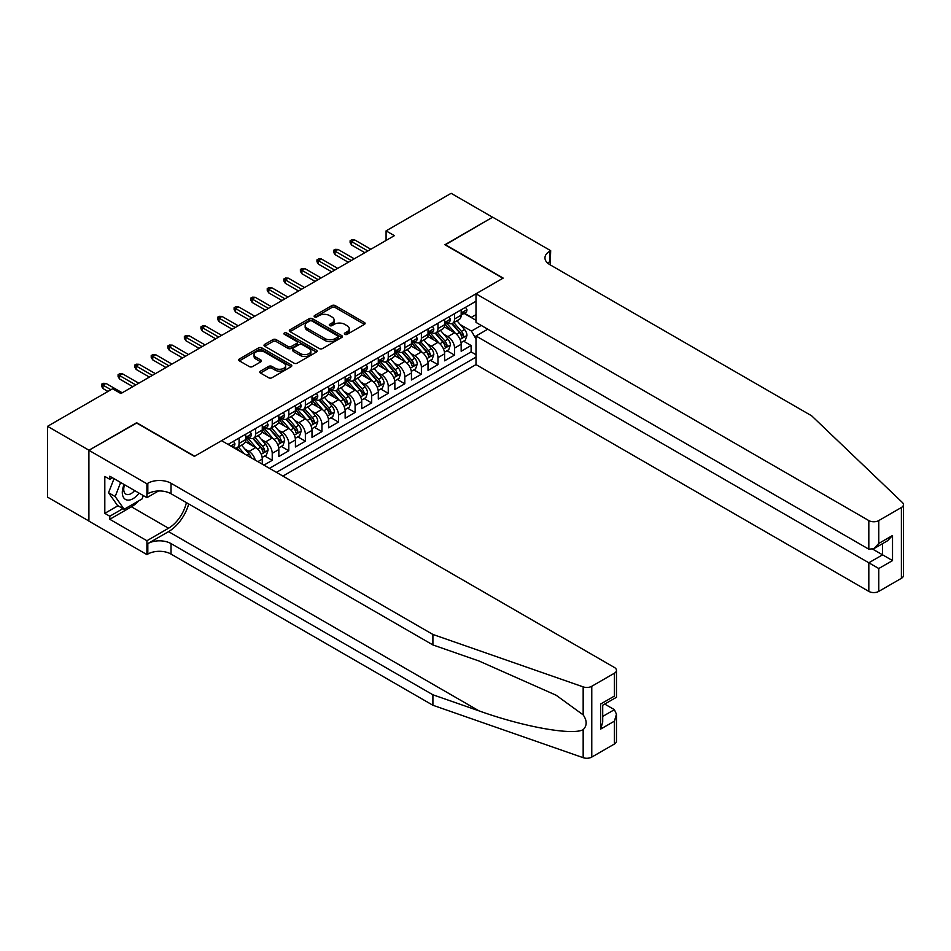 <?xml version="1.0" encoding="UTF-8"?>
<svg xmlns="http://www.w3.org/2000/svg" width="951" height="951" viewBox="0 0 951 951"><rect width="100%" height="100%" fill="white"/><g stroke="black" fill="none" stroke-linecap="round" stroke-linejoin="round"><path stroke-width="1.43" d="M344.856 334.348A1.605 0.927 0 0 0 347.139 334.348L364.423 324.362A2.306 1.331 0 0 0 365.101 323.423A2.306 1.331 0 0 0 364.423 322.484L335.144 305.58A2.306 1.331 0 0 0 331.887 305.58L314.603 315.554A1.605 0.927 0 0 0 314.127 316.219A1.605 0.927 0 0 0 314.603 316.873A1.605 0.927 0 0 0 316.885 316.873L319.12 315.577A7.358 4.256 0 0 1 329.533 315.577L331.97 316.992A7.358 4.256 0 0 1 334.122 320A7.358 4.256 0 0 1 331.97 322.995L329.735 324.291A1.605 0.927 0 0 0 329.26 324.945A1.605 0.927 0 0 0 329.735 325.611A1.605 0.927 0 0 0 332.006 325.611L334.241 324.315A7.358 4.256 0 0 1 344.654 324.315L347.103 325.729A7.358 4.256 0 0 1 349.255 328.725A7.358 4.256 0 0 1 347.103 331.733L344.856 333.028A1.605 0.927 0 0 0 344.393 333.682A1.605 0.927 0 0 0 344.856 334.348L344.856 333.028M260.467 371.14A2.306 1.331 0 0 0 259.789 372.079A2.306 1.331 0 0 0 260.467 373.018L268.681 377.761A2.306 1.331 0 0 0 271.938 377.761L291.137 366.682A2.306 1.331 0 0 0 291.802 365.743A2.306 1.331 0 0 0 291.137 364.804L261.846 347.888A2.306 1.331 0 0 0 258.601 347.888L239.402 358.979A2.306 1.331 0 0 0 238.725 359.918A2.306 1.331 0 0 0 239.402 360.857L249.317 366.587A2.306 1.331 0 0 0 252.574 366.587L260.788 361.844A2.306 1.331 0 0 0 261.466 360.905A2.306 1.331 0 0 0 260.788 359.965L255.867 357.124A6.158 3.554 0 0 1 254.072 354.604A6.158 3.554 0 0 1 257.864 351.323A6.158 3.554 0 0 1 264.568 352.096L283.85 363.223A6.158 3.554 0 0 1 285.657 365.743A6.158 3.554 0 0 1 281.853 369.024A6.158 3.554 0 0 1 275.148 368.251L271.938 366.397A2.306 1.331 0 0 0 268.681 366.397L260.467 371.14L260.467 373.018M136.635 423.017L88.99 450.251L47.55 426.321L47.55 497.135L88.907 521.005M136.635 422.731L194.646 456.23L502.936 278.239L444.925 244.752L492.582 217.232L451.143 193.315L386.082 230.867L386.082 240.437M47.55 426.321L112.61 388.769L120.896 393.548L394.368 235.658L386.082 230.867M319.274 348.553A2.306 1.331 0 0 0 322.532 348.553L341.73 337.462A2.306 1.331 0 0 0 342.408 336.523A2.306 1.331 0 0 0 341.73 335.584L312.451 318.68A2.306 1.331 0 0 0 309.194 318.68L289.996 329.759A2.306 1.331 0 0 0 289.318 330.698A2.306 1.331 0 0 0 289.996 331.637L319.274 348.553M285.027 334.693A1.605 0.927 0 0 1 286.655 334.918L286.655 333.005L316.433 350.194A2.306 1.331 0 0 1 317.111 351.133A2.306 1.331 0 0 1 316.433 352.072L297.235 363.151A2.306 1.331 0 0 1 293.978 363.151L264.699 346.247L264.699 344.369A2.306 1.331 0 0 0 264.021 345.308A2.306 1.331 0 0 0 264.699 346.247M264.699 344.369L272.913 339.626A2.306 1.331 0 0 1 276.17 339.626L288.046 346.485A2.306 1.331 0 0 0 291.291 346.485L296.748 343.335A2.306 1.331 0 0 0 297.425 342.396A2.306 1.331 0 0 0 296.748 341.457L284.385 334.324A1.605 0.927 0 0 1 283.909 333.658A1.605 0.927 0 0 1 284.908 332.802A1.605 0.927 0 0 1 286.655 333.005M263.926 465.122L272.224 460.343L264.675 455.993M261.43 439.469L265.591 441.87A9.379 5.409 60 0 1 272.224 453.354L278.845 449.526L278.845 456.516L288.795 450.774L281.246 446.423M278.001 429.9L282.162 432.301A9.379 5.409 60 0 1 288.795 443.784L295.428 439.956L295.428 446.946L305.366 441.205L297.829 436.854M294.572 420.33L298.733 422.731A9.379 5.409 60 0 1 305.366 434.215L311.999 430.387L311.999 437.377L321.937 431.635L314.401 427.284M311.155 410.761L315.316 413.162A9.379 5.409 60 0 1 321.937 424.645L328.57 420.817L328.57 427.807L338.52 422.066L330.972 417.715M327.726 401.191L331.887 403.593A9.379 5.409 60 0 1 338.52 415.076L345.142 411.248L345.142 418.238L355.092 412.496L347.555 408.145M344.298 391.622L348.458 394.023A9.379 5.409 60 0 1 355.092 405.506L361.725 401.679L361.725 408.668L371.663 402.927L364.126 398.576M360.881 382.052L365.041 384.454A9.379 5.409 60 0 1 371.663 395.937L378.296 392.109L378.296 399.099L388.246 393.357L380.697 389.007M377.452 372.483L381.613 374.884A9.379 5.409 60 0 1 388.246 386.368L394.867 382.54L394.867 389.53L404.817 383.788L397.268 379.437M394.023 362.913L398.184 365.315A9.379 5.409 60 0 1 404.817 376.798L411.45 372.97L411.45 379.96L421.388 374.219L413.851 369.868M410.594 353.344L414.755 355.745A9.379 5.409 60 0 1 421.388 367.229L428.021 363.401L428.021 370.391L437.959 364.649L430.423 360.298M427.177 343.775L431.338 346.176A9.379 5.409 60 0 1 437.959 357.659L444.592 353.831L444.592 360.821L454.542 355.08L454.542 348.09A9.379 5.409 -120 0 0 447.909 336.606L443.748 334.205M446.994 350.729L454.542 355.08M262.274 464.171L262.274 459.095A9.379 5.409 -120 0 0 255.641 447.612L245.394 441.692M255.26 460.118A9.379 5.409 60 0 0 249.019 451.44L244.847 449.038M278.845 449.526A9.379 5.409 -120 0 0 272.224 438.042L261.965 432.123M295.428 439.956A9.379 5.409 -120 0 0 288.795 428.473L278.548 422.553M311.999 430.387A9.379 5.409 -120 0 0 305.366 418.904L295.119 412.984M328.57 420.817A9.379 5.409 -120 0 0 321.937 409.334L311.69 403.414M345.142 411.248A9.379 5.409 -120 0 0 338.52 399.765L328.261 393.845M361.725 401.679A9.379 5.409 -120 0 0 355.092 390.195L344.844 384.275M378.296 392.109A9.379 5.409 -120 0 0 371.663 380.626L361.416 374.718M394.867 382.54A9.379 5.409 -120 0 0 388.246 371.056L377.987 365.148M411.45 372.97A9.379 5.409 -120 0 0 404.817 361.487L394.57 355.579M428.021 363.401A9.379 5.409 -120 0 0 421.388 351.918L411.141 346.009M444.592 353.831A9.379 5.409 -120 0 0 437.959 342.348L427.712 336.44M282.911 476.082L475.999 364.602L868.822 591.391L868.822 562.778L882.576 554.837L882.576 543.627M276.444 472.35L475.999 357.136M475.999 301.253L228.05 444.414M248.924 437.615L249.019 437.662A9.379 5.409 60 0 0 253.703 438.126L260.336 434.298A9.379 5.409 -120 0 0 262.274 430.007L262.274 424.645M265.507 428.045L265.591 428.093A9.379 5.409 60 0 0 270.274 428.556L276.907 424.728A9.379 5.409 -120 0 0 278.845 420.437L278.845 415.076M282.078 418.476L282.162 418.523A9.379 5.409 60 0 0 286.857 418.987L293.479 415.159A9.379 5.409 -120 0 0 295.428 410.868L295.428 405.506M298.65 408.906L298.733 408.954A9.379 5.409 60 0 0 303.428 409.417L310.062 405.59A9.379 5.409 -120 0 0 311.999 401.298L311.999 395.937M315.221 399.337L315.316 399.384A9.379 5.409 60 0 0 320 399.848L326.633 396.02A9.379 5.409 -120 0 0 328.57 391.729L328.57 386.368M331.804 389.767L331.887 389.815A9.379 5.409 60 0 0 336.571 390.279L343.204 386.451A9.379 5.409 -120 0 0 345.142 382.159L345.142 376.798M348.375 380.198L348.458 380.245A9.379 5.409 60 0 0 353.154 380.709L359.775 376.881A9.379 5.409 -120 0 0 361.725 372.59L361.725 367.229M364.946 370.628L365.041 370.676A9.379 5.409 60 0 0 369.725 371.14L376.358 367.312A9.379 5.409 -120 0 0 378.296 363.02L378.296 357.659M381.529 361.059L381.613 361.107A9.379 5.409 60 0 0 386.296 361.57L392.929 357.742A9.379 5.409 -120 0 0 394.867 353.451L394.867 348.09M398.1 351.49L398.184 351.537A9.379 5.409 60 0 0 402.879 352.001L409.501 348.173A9.379 5.409 -120 0 0 411.45 343.882L411.45 338.52M414.672 341.92L414.755 341.968A9.379 5.409 60 0 0 419.45 342.431L426.084 338.604A9.379 5.409 -120 0 0 428.021 334.312L428.021 328.951M431.243 332.351L431.338 332.398A9.379 5.409 60 0 0 436.022 332.862L442.655 329.034A9.379 5.409 -120 0 0 444.592 324.743L444.592 319.381M269.49 468.332L471.114 351.918L471.114 345.51L461.164 351.252L461.164 344.262A9.379 5.409 -120 0 0 454.542 332.779L444.283 326.871M447.826 322.781L447.909 322.829A9.379 5.409 -120 0 0 452.593 323.292A9.379 5.409 -120 0 0 454.542 319.001L454.542 313.64M452.593 323.292L459.226 319.465A9.379 5.409 -120 0 0 461.164 315.173L461.164 309.812M229.12 445.032L229.12 443.784M239.07 438.042L239.07 443.404A9.379 5.409 60 0 1 237.132 447.695A9.379 5.409 60 0 1 234.243 447.98M237.132 447.695L243.753 443.867A9.379 5.409 -120 0 0 245.703 439.576L245.703 434.215M255.641 428.473L255.641 433.834A9.379 5.409 60 0 1 253.703 438.126M272.224 418.904L272.224 424.265A9.379 5.409 60 0 1 270.274 428.556M288.795 409.334L288.795 414.695A9.379 5.409 60 0 1 286.857 418.987M305.366 399.765L305.366 405.126A9.379 5.409 60 0 1 303.428 409.417M321.937 390.195L321.937 395.557A9.379 5.409 60 0 1 320 399.848M338.52 380.626L338.52 385.987A9.379 5.409 60 0 1 336.571 390.279M355.092 371.056L355.092 376.418A9.379 5.409 60 0 1 353.154 380.709M371.663 361.487L371.663 366.848A9.379 5.409 60 0 1 369.725 371.14M388.246 351.918L388.246 357.279A9.379 5.409 60 0 1 386.296 361.57M404.817 342.348L404.817 347.709A9.379 5.409 60 0 1 402.879 352.001M421.388 332.779L421.388 338.14A9.379 5.409 60 0 1 419.45 342.431M437.959 323.209L437.959 328.57A9.379 5.409 60 0 1 436.022 332.862M437.959 357.659L437.959 364.649M421.388 367.229L421.388 374.219M404.817 376.798L404.817 383.788M388.246 386.368L388.246 393.357M371.663 395.937L371.663 402.927M355.092 405.506L355.092 412.496M338.52 415.076L338.52 422.066M321.937 424.645L321.937 431.635M305.366 434.215L305.366 441.205M288.795 443.784L288.795 450.774M272.224 453.354L272.224 460.343M475.999 338.96L471.446 331.067L460.32 324.636M471.446 331.067L481.23 325.42M464.064 313.402L475.999 320.297M464.397 313.212L471.446 317.277L475.999 314.65M463.577 341.159L471.114 345.51M471.114 351.918L475.999 354.747M345.51 334.574L347.103 333.646A7.358 4.256 0 0 0 349.255 330.639L349.255 328.725M334.122 320L334.122 321.913A7.358 4.256 0 0 1 331.97 324.909L330.377 325.836M364.423 322.484L364.423 324.362L335.144 307.494A2.306 1.331 0 0 0 331.887 307.494L315.245 317.099M341.73 335.584L341.73 337.462L312.451 320.594A2.306 1.331 0 0 0 309.194 320.594L290.019 331.661L289.996 329.759M337.664 337.189A1.605 0.927 0 0 0 338.14 336.523A1.605 0.927 0 0 0 337.664 335.869L311.964 321.022A1.605 0.927 0 0 0 309.681 321.022L307.316 322.389A7.358 4.256 0 0 0 305.164 325.397A7.358 4.256 0 0 0 307.316 328.404L324.897 338.544A7.358 4.256 0 0 0 335.299 338.544L337.664 337.189L337.664 339.103A1.605 0.927 0 0 0 338.14 338.437L338.14 336.523M305.164 325.397L305.164 327.31A7.358 4.256 0 0 0 307.316 330.318L307.316 328.404M337.664 339.103L335.299 340.458A7.358 4.256 0 0 1 324.897 340.458L307.316 330.318M264.723 346.259L272.913 341.54L272.913 339.626M297.425 342.396L297.425 344.31A2.306 1.331 0 0 1 296.748 345.249L291.291 348.399A2.306 1.331 0 0 1 288.046 348.399L276.17 341.54A2.306 1.331 0 0 0 272.913 341.54M286.655 334.918L316.398 352.084M300.361 353.594A6.158 3.554 0 0 0 307.078 354.366A6.158 3.554 0 0 0 310.87 351.085A6.158 3.554 0 0 0 309.075 348.577L302.275 344.654A2.306 1.331 0 0 0 299.018 344.654L293.574 347.793A2.306 1.331 0 0 0 292.896 348.732A2.306 1.331 0 0 0 293.574 349.671L300.361 353.594L300.361 355.508A6.158 3.554 0 0 0 307.078 356.28A6.158 3.554 0 0 0 310.87 352.999L310.87 351.085M292.896 348.732L292.896 350.646A2.306 1.331 0 0 0 293.574 351.585L293.574 349.671M300.361 355.508L293.574 351.585M285.657 365.743L285.657 367.657A6.158 3.554 0 0 1 281.853 370.938A6.158 3.554 0 0 1 275.148 370.165L271.938 368.31A2.306 1.331 0 0 0 268.681 368.31L260.491 373.03M254.072 354.604L254.072 356.518A6.158 3.554 0 0 0 255.867 359.038L255.867 357.124M260.764 361.855L255.867 359.038M291.137 364.804L291.137 366.682L261.846 349.802A2.306 1.331 0 0 0 258.601 349.802L239.426 360.869L239.402 358.979M461.033 342.622L465.312 340.149L466.965 335.37A6.217 3.59 -120 0 0 464.552 329.533L456.979 320.772M455.458 333.385L446.804 323.364M450.536 330.472L445.508 324.66A14.883 8.595 -120 0 0 445.044 324.136M451.749 323.637L459.416 332.505A6.217 3.59 60 0 1 461.627 336.785C462.566 338.033 463.22 337.641 463.613 335.632A6.217 3.59 -120 0 0 461.401 331.352L453.829 322.579M452.2 323.483L460.439 333.016A3.162 1.831 60 0 1 461.235 334.253L463.613 335.632M461.627 336.785L462.079 337.522M465.562 307.28L466.965 309.717A6.217 3.59 60 0 1 465.681 312.475L462.531 314.282A6.217 3.59 -120 0 0 463.613 312.855L463.482 312.308M461.378 314.579L461.401 314.579A6.217 3.59 -120 0 0 462.531 314.282M462.816 312.392L463.613 312.855C463.22 311.916 462.566 312.308 461.627 314.008A6.217 3.59 60 0 1 461.164 314.888M367.859 250.969L351.608 241.59L351.608 245.037L350.123 242.636L350.123 240.722L351.608 241.59L354.592 239.866L370.842 249.245M351.608 245.037L364.875 252.693M350.123 240.722L351.775 239.771L354.592 239.866M124.117 484.499A15.24 8.797 120 0 0 127.684 500.107A15.24 8.797 120 0 0 139.048 493.117M124.629 484.796A10.425 6.027 120 0 0 125.901 494.128A10.425 6.027 120 0 0 127.422 494.603A10.425 6.027 120 0 0 134.614 490.561M143.328 495.59L142.02 498.954L124.129 509.284L117.496 505.456L108.545 492.725L114.013 478.662M124.129 509.284L115.178 496.553L120.634 482.49M108.545 492.725L115.178 496.553M487.768 329.201L475.999 335.988L878.772 568.52L878.772 591.391L901.393 578.327L901.393 507.513A7.037 4.066 0 0 0 903.45 504.648A7.037 4.066 0 0 0 902.44 502.544L811.643 415.801L549.761 264.604A16.405 9.474 180 0 1 544.959 257.899A16.405 9.474 180 0 1 549.761 251.207L550.677 250.684L492.666 217.185L445.175 244.894M475.999 335.988L475.999 364.602M445.175 244.597L503.186 278.096L475.999 293.788L868.822 520.577A7.037 4.066 0 0 0 878.772 520.577L901.393 507.513M550.677 250.684L550.177 264.842M475.999 293.788L475.999 322.401L868.822 549.191L868.822 520.577M903.45 504.648L903.45 575.462A7.037 4.066 180 0 1 901.393 578.327M878.772 591.391A7.037 4.066 180 0 1 868.822 591.391M547.693 263.142A16.405 9.474 180 0 1 549.761 261.68L549.761 251.207M872.804 549.191L892.525 560.579L878.772 568.52M878.772 520.577L878.772 543.449L873.791 548.703L868.822 549.191M878.772 543.449L892.525 535.508L887.545 540.762L873.791 548.703M614.405 744.027L614.405 721.155L616.462 714.225L616.462 741.15A7.037 4.066 180 0 1 614.405 744.027L591.772 757.079A7.037 4.066 180 0 1 583.165 757.685L432.907 705.262L432.907 694.789L171.025 543.592A16.405 9.474 -0 0 0 147.821 543.592L168.541 531.633A30.527 17.629 120 0 0 188.714 503.947M432.907 694.789L478.983 710.861C523.014 726.73 572.217 735.622 583.165 729.69C587.159 725.601 587.159 720.668 583.165 714.879L556.133 695.229L478.983 661.004L432.907 644.933L171.025 493.735A16.405 9.474 -0 0 0 147.821 493.735L147.821 483.263L146.918 483.786L88.907 450.298L136.385 422.874L194.396 456.373L221.583 440.682L614.405 667.471A7.037 4.066 -0 0 1 616.462 670.336A7.037 4.066 -0 0 1 614.405 673.213L591.772 686.277L591.772 757.079M432.907 705.262L171.025 554.076A16.405 9.474 -0 0 0 147.821 554.076L146.918 554.599L88.907 521.112L88.907 450.298M432.907 644.933L432.907 634.46L171.025 483.263A16.405 9.474 -0 0 0 147.821 483.263M583.165 714.879L583.165 686.872L432.907 634.46M138.727 500.856A26.366 15.228 -60 0 1 131.416 506.8L109.793 519.294L109.793 516.227L122.964 508.619M112.444 477.759L109.793 479.292L104.812 476.415L104.812 513.35L109.793 516.227M109.793 479.292L109.793 476.225L146.918 497.658L146.918 483.786M146.918 554.599L146.918 540.727L168.541 528.233A26.366 15.228 120 0 0 186.396 502.615M109.793 519.294L146.918 540.727M604.693 704.061L614.405 709.672L616.462 714.225M158.484 490.978L146.918 497.658M583.165 686.872A7.037 4.066 -0 0 0 591.772 686.277M104.812 513.35L117.995 505.742M614.405 721.155L600.64 729.096L602.708 722.166L602.708 705.214L616.462 697.273L616.462 670.336M600.64 729.096L600.64 704.025C603.326 705.571 603.326 705.571 600.64 704.025L614.405 696.084C617.08 697.63 617.08 697.63 614.405 696.084L614.405 673.213M444.45 352.191L448.741 349.718L450.394 344.94A6.217 3.59 -120 0 0 447.98 339.103L440.408 330.342M438.886 342.954L430.232 332.933M433.965 340.042L428.937 334.229A14.883 8.595 -120 0 0 428.473 333.706M435.178 333.207L442.833 342.075A6.217 3.59 60 0 1 445.056 346.354C445.983 347.602 446.649 347.21 447.041 345.201A6.217 3.59 -120 0 0 444.83 340.922L437.258 332.149M435.629 333.052L443.855 342.586A3.162 1.831 60 0 1 444.652 343.822L447.041 345.201M445.056 346.354L445.508 347.091M427.879 361.76L432.158 359.288L433.822 354.509A6.217 3.59 -120 0 0 431.397 348.672L423.825 339.911M422.315 352.524L413.661 342.503M417.382 349.611L412.365 343.798A14.883 8.595 -120 0 0 411.902 343.275M418.606 342.776L426.262 351.644A6.217 3.59 60 0 1 428.473 355.924C429.412 357.172 430.078 356.78 430.47 354.771A6.217 3.59 -120 0 0 428.247 350.491L420.675 341.718M419.058 342.622L427.284 352.155A3.162 1.831 60 0 1 428.081 353.392L430.47 354.771M428.473 355.924L428.925 356.661M411.308 371.33L415.587 368.857L417.251 364.078A6.217 3.59 -120 0 0 414.826 358.242L407.254 349.469M405.732 362.093L397.078 352.072M400.811 359.181L395.782 353.368A14.883 8.595 -120 0 0 395.331 352.845M402.023 352.345L409.691 361.214A6.217 3.59 60 0 1 411.902 365.493C412.841 366.741 413.495 366.349 413.887 364.34A6.217 3.59 -120 0 0 411.676 360.06L404.104 351.288M402.475 352.191L410.713 361.725A3.162 1.831 60 0 1 411.51 362.961L413.887 364.34M411.902 365.493L412.354 366.23M394.736 380.899L399.016 378.427L400.668 373.648A6.217 3.59 -120 0 0 398.255 367.811L390.683 359.038M389.161 371.663L380.507 361.642M384.24 368.75L379.211 362.937A14.883 8.595 -120 0 0 378.748 362.414M385.452 361.915L393.12 370.783A6.217 3.59 60 0 1 395.331 375.063C396.258 376.311 396.924 375.918 397.316 373.909A6.217 3.59 -120 0 0 395.105 369.63L387.532 360.857M385.904 361.76L394.13 371.294A3.162 1.831 60 0 1 394.938 372.53L397.316 373.909M395.331 375.063L395.782 375.8M448.991 316.849L450.394 319.286A6.217 3.59 60 0 1 449.11 322.044L445.96 323.851A6.217 3.59 -120 0 0 447.041 322.425L446.911 321.878M444.806 324.148L444.83 324.148A6.217 3.59 -120 0 0 445.96 323.851M446.245 321.961L447.041 322.425C446.649 321.486 445.983 321.878 445.056 323.578A6.217 3.59 60 0 1 444.592 324.457M351.276 260.538L335.037 251.159L335.037 254.606L333.539 252.205L333.539 250.291L335.037 251.159L338.021 249.435L354.259 258.815M335.037 254.606L348.292 262.262M333.539 250.291L335.204 249.34L338.021 249.435M432.408 326.419L433.822 328.856A6.217 3.59 60 0 1 432.539 331.614L429.388 333.421A6.217 3.59 -120 0 0 430.47 331.994L430.339 331.447M428.223 333.718L428.247 333.718A6.217 3.59 -120 0 0 429.388 333.421M429.662 331.53L430.47 331.994C430.078 331.055 429.412 331.447 428.473 333.147A6.217 3.59 60 0 1 428.021 334.027M334.704 270.108L318.466 260.729L318.466 264.176L316.968 261.775L316.968 259.861L318.466 260.729L321.45 259.005L337.688 268.384M318.466 264.176L331.721 271.831M316.968 259.861L318.633 258.91L321.45 259.005M415.837 335.988L417.251 338.425A6.217 3.59 60 0 1 415.956 341.171L412.805 342.99A6.217 3.59 -120 0 0 413.887 341.564L413.756 341.017M411.652 343.287L411.676 343.287A6.217 3.59 -120 0 0 412.805 342.99M413.091 341.1L413.887 341.564C413.507 340.624 412.841 341.017 411.902 342.717A6.217 3.59 60 0 1 411.45 343.596M318.133 279.677L301.883 270.298L301.883 273.745L300.397 271.344L300.397 269.43L301.883 270.298L304.867 268.574L321.117 277.954M301.883 273.745L315.15 281.401M300.397 269.43L302.049 268.479L304.867 268.574M399.265 345.558L400.668 347.995A6.217 3.59 60 0 1 399.384 350.741L396.234 352.559A6.217 3.59 -120 0 0 397.316 351.133L397.185 350.586M395.081 352.857L395.105 352.857A6.217 3.59 -120 0 0 396.234 352.559M396.519 350.669L397.316 351.133C396.924 350.194 396.27 350.586 395.331 352.286A6.217 3.59 60 0 1 394.867 353.166M301.55 289.247L285.312 279.867L285.312 283.315L283.826 280.914L283.826 279L285.312 279.867L288.296 278.144L304.534 287.523M285.312 283.315L298.566 290.97M283.826 279L285.478 278.049L288.296 278.144M378.153 390.469L382.445 387.996L384.097 383.217A6.217 3.59 -120 0 0 381.672 377.381L374.1 368.608M372.59 381.232L363.936 371.211M367.657 378.32L362.64 372.507A14.883 8.595 -120 0 0 362.176 371.984M368.881 371.484L376.537 380.352A6.217 3.59 60 0 1 378.76 384.632C379.687 385.88 380.352 385.488 380.745 383.479A6.217 3.59 -120 0 0 378.534 379.199L370.961 370.426M369.333 371.33L377.559 380.864A3.162 1.831 60 0 1 378.355 382.1L380.745 383.479M378.76 384.632L379.211 385.357M382.682 355.127L384.097 357.564A6.217 3.59 60 0 1 382.813 360.31L379.663 362.129A6.217 3.59 -120 0 0 380.745 360.702L380.614 360.156M378.498 362.426L378.534 362.426A6.217 3.59 -120 0 0 379.663 362.129M379.936 360.239L380.745 360.702C380.352 359.763 379.687 360.156 378.76 361.855A6.217 3.59 60 0 1 378.296 362.735M284.979 298.816L268.741 289.437L268.741 292.884L267.243 290.483L267.243 288.569L268.741 289.437L271.724 287.713L287.963 297.092M268.741 292.884L281.995 300.54M267.243 288.569L268.907 287.618L271.724 287.713M361.582 400.038L365.862 397.566L367.526 392.787A6.217 3.59 -120 0 0 365.101 386.95L357.528 378.177M356.007 390.802L347.353 380.78M351.085 387.889L346.069 382.076A14.883 8.595 -120 0 0 345.605 381.553M352.31 381.054L359.965 389.922A6.217 3.59 60 0 1 362.176 394.201C363.116 395.45 363.781 395.057 364.174 393.048A6.217 3.59 -120 0 0 361.951 388.769L354.378 379.996M352.75 380.899L360.988 390.433A3.162 1.831 60 0 1 361.784 391.669L364.174 393.048M362.176 394.201L362.628 394.927M366.111 364.697L367.526 367.134A6.217 3.59 60 0 1 366.242 369.88L363.092 371.698A6.217 3.59 -120 0 0 364.174 370.272L364.043 369.725M361.927 371.996L361.951 371.996A6.217 3.59 -120 0 0 363.092 371.698M363.365 369.808L364.174 370.272C363.781 369.333 363.116 369.725 362.176 371.425A6.217 3.59 60 0 1 361.725 372.305M268.408 308.386L252.158 299.006L252.158 302.454L250.672 300.052L250.672 298.139L252.158 299.006L255.141 297.283L271.392 306.662M252.158 302.454L265.424 310.109M250.672 298.139L252.324 297.188L255.141 297.283M345.011 409.608L349.29 407.135L350.943 402.356A6.217 3.59 -120 0 0 348.53 396.519L340.957 387.746M339.436 400.371L330.782 390.35M334.514 397.459L329.486 391.646A14.883 8.595 -120 0 0 329.022 391.123M335.727 390.623L343.394 399.491A6.217 3.59 60 0 1 345.605 403.771C346.533 405.019 347.198 404.627 347.59 402.618A6.217 3.59 -120 0 0 345.379 398.338L337.807 389.565M336.178 390.469L344.417 400.002A3.162 1.831 60 0 1 345.213 401.239L347.59 402.618M345.605 403.771L346.057 404.496M349.54 374.266L350.943 376.703A6.217 3.59 60 0 1 349.659 379.449L346.509 381.268A6.217 3.59 -120 0 0 347.59 379.841L347.46 379.294M345.356 381.565L345.379 381.565A6.217 3.59 -120 0 0 346.509 381.268M346.794 379.378L347.59 379.841C347.198 378.902 346.544 379.294 345.605 380.994A6.217 3.59 60 0 1 345.142 381.874M251.837 317.955L235.586 308.576L235.586 312.023L234.101 309.622L234.101 307.708L235.586 308.576L238.57 306.852L254.82 316.231M235.586 312.023L248.853 319.679M234.101 307.708L235.753 306.757L238.57 306.852M328.428 419.177L332.719 416.704L334.372 411.926A6.217 3.59 -120 0 0 331.958 406.089L324.386 397.316M322.865 409.94L314.21 399.919M317.943 407.028L312.915 401.215A14.883 8.595 -120 0 0 312.451 400.692M319.156 400.193L326.811 409.061A6.217 3.59 60 0 1 329.034 413.328C329.961 414.588 330.627 414.196 331.019 412.187A6.217 3.59 -120 0 0 328.808 407.908L321.236 399.135M319.607 400.038L327.833 409.572A3.162 1.831 60 0 1 328.63 410.808L331.019 412.187M329.034 413.328L329.486 414.065M332.969 383.835L334.372 386.272A6.217 3.59 60 0 1 333.088 389.018L329.938 390.837A6.217 3.59 -120 0 0 331.019 389.411L330.889 388.864M328.784 391.134L328.808 391.134A6.217 3.59 -120 0 0 329.938 390.837M330.223 388.947L331.019 389.411C330.627 388.472 329.961 388.852 329.034 390.564A6.217 3.59 60 0 1 328.57 391.443M235.254 327.524L219.015 318.145L219.015 321.593L217.517 319.191L217.517 317.277L219.015 318.145L221.999 316.421L238.237 325.801M219.015 321.593L232.27 329.248M217.517 317.277L219.182 316.326L221.999 316.421M311.857 428.746L316.136 426.274L317.8 421.495A6.217 3.59 -120 0 0 315.375 415.658L307.803 406.885M306.293 419.51L297.639 409.489M301.36 416.597L296.343 410.784A14.883 8.595 -120 0 0 295.88 410.261M302.584 409.75L310.24 418.63A6.217 3.59 60 0 1 312.451 422.898C313.39 424.158 314.056 423.766 314.448 421.757A6.217 3.59 -120 0 0 312.225 417.477L304.653 408.704M303.036 409.608L311.262 419.141A3.162 1.831 60 0 1 312.059 420.378L314.448 421.757M312.451 422.898L312.903 423.635M316.386 393.405L317.8 395.842A6.217 3.59 60 0 1 316.517 398.588L313.366 400.407A6.217 3.59 -120 0 0 314.448 398.98L314.317 398.433M312.201 400.704L312.225 400.704A6.217 3.59 -120 0 0 313.366 400.407M313.64 398.517L314.448 398.98C314.056 398.041 313.39 398.421 312.451 400.133A6.217 3.59 60 0 1 311.999 401.013M218.682 337.094L202.444 327.715L202.444 331.162L200.946 328.761L200.946 326.847L202.444 327.715L205.428 325.991L221.666 335.37M202.444 331.162L215.699 338.818M200.946 326.847L202.611 325.896L205.428 325.991M295.286 438.316L299.565 435.843L301.229 431.065A6.217 3.59 -120 0 0 298.804 425.228L291.232 416.455M289.71 429.079L281.056 419.058M284.789 426.167L279.76 420.354A14.883 8.595 -120 0 0 279.309 419.831M286.001 419.32L293.669 428.2A6.217 3.59 60 0 1 295.88 432.467C296.819 433.727 297.473 433.335 297.865 431.326A6.217 3.59 -120 0 0 295.654 427.047L288.082 418.274M286.453 419.177L294.691 428.711A3.162 1.831 60 0 1 295.488 429.947L297.865 431.326M295.88 432.467L296.332 433.204M299.815 402.974L301.229 405.411A6.217 3.59 60 0 1 299.934 408.157L296.783 409.976A6.217 3.59 -120 0 0 297.865 408.55L297.734 408.003M295.63 410.273L295.654 410.273A6.217 3.59 -120 0 0 296.783 409.976M297.069 408.086L297.865 408.55C297.485 407.61 296.819 407.991 295.88 409.703A6.217 3.59 60 0 1 295.428 410.582M202.111 346.663L185.861 337.284L185.861 340.731L184.375 338.33L184.375 336.416L185.861 337.284L188.845 335.56L205.095 344.94M185.861 340.731L199.128 348.387M184.375 336.416L186.027 335.465L188.845 335.56M278.714 447.885L282.994 445.413L284.646 440.634A6.217 3.59 -120 0 0 282.233 434.797L274.661 426.024M273.139 438.649L264.485 428.628M268.218 435.736L263.189 429.923A14.883 8.595 -120 0 0 262.726 429.4M269.43 428.889L277.098 437.757A6.217 3.59 60 0 1 279.309 442.037C280.236 443.297 280.902 442.904 281.294 440.895A6.217 3.59 -120 0 0 279.083 436.616L271.51 427.843M269.882 428.746L278.108 438.28A3.162 1.831 60 0 1 278.916 439.517L281.294 440.895M279.309 442.037L279.76 442.774M283.243 412.544L284.646 414.981A6.217 3.59 60 0 1 283.362 417.727L280.212 419.546A6.217 3.59 -120 0 0 281.294 418.119L281.163 417.572M279.059 419.843L279.083 419.843A6.217 3.59 -120 0 0 280.212 419.546M280.497 417.655L281.294 418.119C280.902 417.18 280.236 417.56 279.309 419.272A6.217 3.59 60 0 1 278.845 420.152M185.528 356.233L169.29 346.853L169.29 350.301L167.804 347.9L167.804 345.986L169.29 346.853L172.274 345.13L188.512 354.509M169.29 350.301L182.544 357.945M167.804 345.986L169.456 345.035L172.274 345.13M262.131 457.455L266.423 454.982L268.075 450.203A6.217 3.59 -120 0 0 265.65 444.367L258.078 435.594M256.568 448.218L247.914 438.197M251.635 445.306L246.618 439.481A14.883 8.595 -120 0 0 246.154 438.97M252.859 438.459L260.515 447.327A6.217 3.59 60 0 1 262.738 451.606C263.665 452.866 264.33 452.474 264.723 450.465A6.217 3.59 -120 0 0 262.512 446.185L254.927 437.412M253.311 438.316L261.537 447.85A3.162 1.831 60 0 1 262.333 449.086L264.723 450.465M262.738 451.606L263.189 452.343M266.66 422.113L268.075 424.55A6.217 3.59 60 0 1 266.791 427.296L263.641 429.115A6.217 3.59 -120 0 0 264.723 427.688L264.592 427.142M262.476 429.412L262.512 429.412A6.217 3.59 -120 0 0 263.641 429.115M263.914 427.225L264.723 427.688C264.33 426.749 263.665 427.13 262.738 428.842A6.217 3.59 60 0 1 262.274 429.721M168.957 365.802L152.719 356.423L152.719 359.858L151.221 357.469L151.221 355.555L152.719 356.423L155.702 354.699L171.941 364.078M152.719 359.858L165.973 367.514M151.221 355.555L152.885 354.604L155.702 354.699M251.171 457.764A6.217 3.59 -120 0 0 249.079 453.936L241.506 445.163M244.181 453.722L238.356 446.982M236.728 447.885L239.379 450.952M236.288 448.028L238.226 450.287M250.089 431.683L251.504 434.12A6.217 3.59 60 0 1 250.208 436.866L247.07 438.684A6.217 3.59 -120 0 0 248.152 437.258L248.021 436.711M245.905 438.982L245.929 438.982A6.217 3.59 -120 0 0 247.07 438.684M247.343 436.794L248.152 437.258C247.759 436.319 247.094 436.699 246.154 438.411A6.217 3.59 60 0 1 245.703 439.291M152.386 375.372L136.136 365.992L136.136 369.428L134.65 367.038L134.65 365.125L136.136 365.992L139.119 364.269L155.37 373.648M136.136 369.428L149.402 377.083M134.65 365.125L136.302 364.174L139.119 364.269M233.518 441.252L234.921 443.689A6.217 3.59 60 0 1 233.637 446.435L232.603 447.041M135.815 384.941L119.564 375.562L119.564 378.997L118.079 376.608L118.079 374.694L119.564 375.562L122.548 373.838L138.798 383.217M119.564 378.997L132.831 386.653M118.079 374.694L119.731 373.743L122.548 373.838M110.946 389.72L102.993 385.131L102.993 388.567L101.495 386.177L101.495 384.263L102.993 385.131L105.977 383.408L122.215 392.787M102.993 388.567L107.962 391.443M101.495 384.263L103.16 383.312L105.977 383.408M249.019 451.44L255.641 447.612M265.591 441.87L272.224 438.042M282.162 432.301L288.795 428.473M298.733 422.731L305.366 418.904M315.316 413.162L321.937 409.334M331.887 403.593L338.52 399.765M348.458 394.023L355.092 390.195M365.041 384.454L371.663 380.626M381.613 374.884L388.246 371.056M398.184 365.315L404.817 361.487M414.755 355.745L421.388 351.918M431.338 346.176L437.959 342.348M447.909 336.606L454.542 332.779M454.542 319.001L461.164 315.173M239.07 443.404L245.703 439.576M255.641 433.834L262.274 430.007M272.224 424.265L278.845 420.437M288.795 414.695L295.428 410.868M305.366 405.126L311.999 401.298M321.937 395.557L328.57 391.729M338.52 385.987L345.142 382.159M355.092 376.418L361.725 372.59M371.663 366.848L378.296 363.02M388.246 357.279L394.867 353.451M404.817 347.709L411.45 343.882M421.388 338.14L428.021 334.312M437.959 328.57L444.592 324.743M454.542 348.09L461.164 344.262M257.887 461.639L262.274 459.095M347.103 333.646L347.103 331.733M329.735 325.611L329.735 324.291M331.97 324.909L331.97 322.995M314.603 316.873L314.603 315.554M331.887 307.494L331.887 305.58M335.144 307.494L335.144 305.58M309.194 320.594L309.194 318.68M312.451 320.594L312.451 318.68M324.897 340.458L324.897 338.544M335.299 340.458L335.299 338.544M276.17 341.54L276.17 339.626M288.046 348.399L288.046 346.485M291.291 348.399L291.291 346.485M296.748 345.249L296.748 343.335M316.433 352.072L316.433 350.194M268.681 368.31L268.681 366.397M271.938 368.31L271.938 366.397M275.148 370.165L275.148 368.251M260.788 361.844L260.788 359.965M258.601 349.802L258.601 347.888M261.846 349.802L261.846 347.888M460.082 339.436L466.929 335.489M461.401 331.352L464.552 329.533M456.444 334.217L459.416 332.505M466.929 309.646L461.164 312.974M892.525 535.508L892.525 560.579M478.983 710.861L168.541 531.633M171.025 493.735L171.025 483.263M171.025 543.592L171.025 554.076M583.165 757.685L583.165 729.69M147.821 543.592L147.821 554.076M131.416 506.8L168.541 528.233M602.708 716.424L614.405 709.672M443.511 349.005L450.358 345.058M444.83 340.922L447.98 339.103M439.873 343.786L442.833 342.075M426.928 358.575L433.775 354.628M428.247 350.491L431.397 348.672M423.302 353.356L426.262 351.644M410.356 368.144L417.204 364.197M411.676 360.06L414.826 358.242M406.731 362.913L409.691 361.214M393.785 377.713L400.633 373.767M395.105 369.63L398.255 367.811M390.148 372.483L393.12 370.783M450.358 319.215L444.592 322.544M433.775 328.784L428.021 332.113M417.204 338.354L411.45 341.682M400.633 347.923L394.867 351.252M377.214 387.283L384.061 383.336M378.534 379.199L381.672 377.381M373.577 382.052L376.537 380.352M384.061 357.493L378.296 360.821M360.631 396.852L367.478 392.906M361.951 388.769L365.101 386.95M357.005 391.622L359.965 389.922M367.478 367.062L361.725 370.391M344.06 406.422L350.907 402.475M345.379 398.338L348.53 396.519M340.422 401.191L343.394 399.491M350.907 376.632L345.142 379.96M327.489 415.991L334.336 412.045M328.808 407.908L331.958 406.089M323.851 410.761L326.811 409.061M334.336 386.201L328.57 389.53M310.906 425.561L317.753 421.614M312.225 417.477L315.375 415.658M307.28 420.33L310.24 418.63M317.753 395.771L311.999 399.099M294.334 435.13L301.182 431.183M295.654 427.047L298.804 425.228M290.709 429.9L293.669 428.2M301.182 405.34L295.428 408.668M277.763 444.699L284.611 440.753M279.083 436.616L282.233 434.797M274.126 439.469L277.098 437.757M284.611 414.909L278.845 418.238M261.192 454.269L268.039 450.322M262.512 446.185L265.65 444.367M257.555 449.038L260.515 447.327M268.039 424.479L262.274 427.807M246.82 455.244L249.079 453.936M251.456 434.048L245.703 437.377M234.885 443.618L230.784 445.983"/></g></svg>
